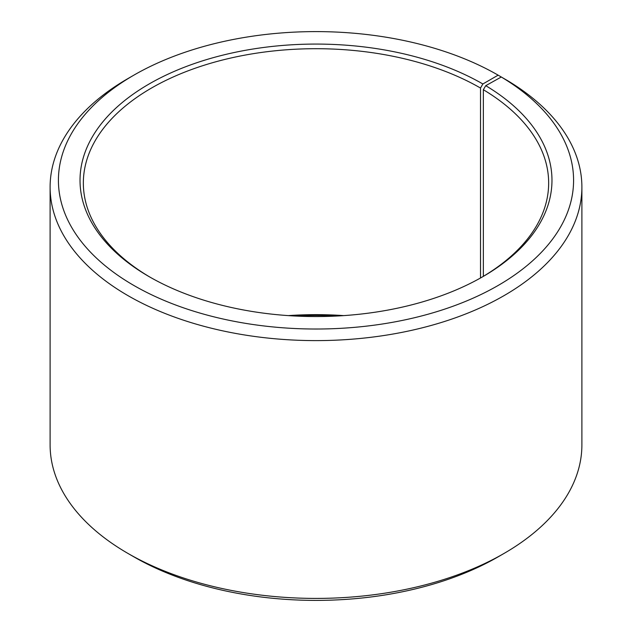 <?xml version="1.0" encoding="UTF-8"?>
<svg xmlns="http://www.w3.org/2000/svg" width="632" height="632" viewBox="0 0 632 632"><rect width="100%" height="100%" fill="white"/><g stroke="black" fill="none" stroke-linecap="round" stroke-linejoin="round"><path stroke-width="0.95" d="M481.679 277.329A232.655 134.324 -0 0 0 548.655 183.027A232.655 134.324 -0 0 0 483.354 89.72L483.354 276.334M504.012 78.581L498.135 75.161L482.864 83.977A235.981 136.243 -0 0 0 149.136 83.977A235.981 136.243 -0 0 0 149.136 276.65A235.981 136.243 -0 0 0 482.864 276.65A235.981 136.243 -0 0 0 485.747 85.675L483.354 89.72M498.135 75.161A257.579 148.71 -0 0 0 133.858 75.161A257.579 148.71 -0 0 0 133.865 285.467A257.579 148.71 -0 0 0 496.539 286.383A257.579 148.71 -0 0 0 501.287 77.009L485.747 85.675M133.858 75.161L127.988 78.55A265.89 153.513 -0 0 0 50.11 187.096A265.89 153.513 -0 0 0 127.988 295.642A265.89 153.513 -0 0 0 417.752 328.924A265.89 153.513 -0 0 0 581.89 187.096A265.89 153.513 -0 0 0 507.267 80.462L501.287 77.009M50.11 187.096L50.11 444.904A265.89 153.513 -0 0 0 127.988 553.45L133.858 556.839A257.579 148.71 -0 0 0 133.865 556.839A257.579 148.71 -0 0 0 498.142 556.839L504.012 553.45A265.89 153.513 -0 0 0 581.89 444.904L581.89 187.096M343.729 315.613A232.655 134.324 -0 0 0 288.271 315.613M337.243 316A235.981 136.243 -0 0 0 294.757 316M133.858 556.839L127.988 553.45A265.89 153.513 -0 0 0 504.012 553.45M482.864 83.977L480.51 88.046A232.655 134.324 -0 0 0 226.967 58.926A232.655 134.324 -0 0 0 83.345 183.027A232.655 134.324 -0 0 0 150.321 277.329M480.51 88.046L480.51 277.985"/></g></svg>
